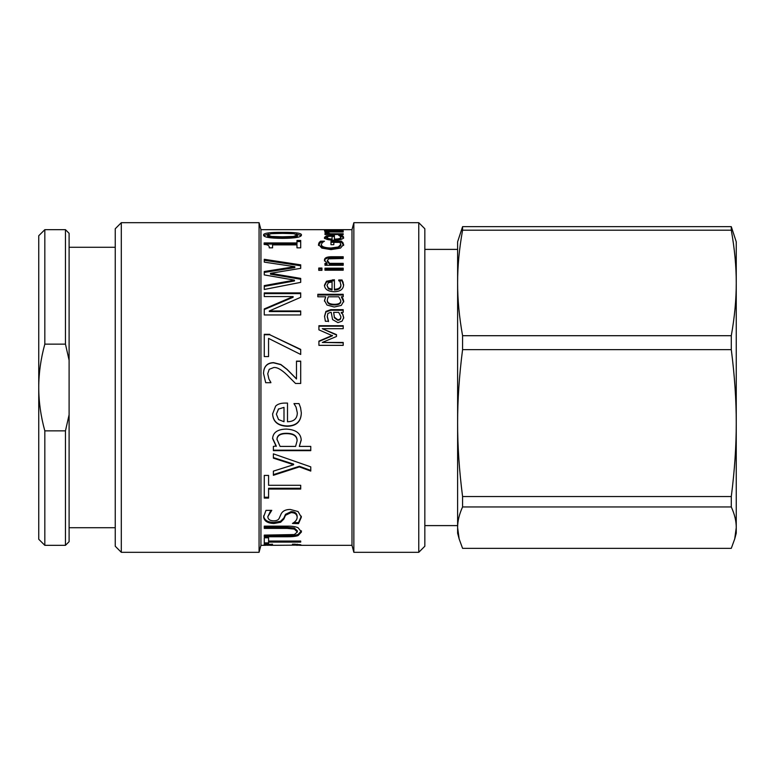 <?xml version="1.0" encoding="UTF-8"?>
<svg xmlns="http://www.w3.org/2000/svg" width="775" height="775" viewBox="0 0 775 775"><rect width="100%" height="100%" fill="white"/><g stroke="black" fill="none" stroke-linecap="round" stroke-linejoin="round"><path stroke-width="1.16" d="M332.058 239.136L332.058 236.123L328.397 236.423L326.982 237.46L328.416 238.632L332.058 239.136L332.058 240.172M328.416 239.775L326.982 238.613L326.982 237.46M328.416 239.737L328.416 238.632M340.68 236.569L342.075 236.569L343.606 238.332M337.997 240.027L340.932 238.342L340.128 236.084L338.733 235.397L342.075 235.397L343.606 237.179C343.48 239.088 340.341 240.105 334.18 240.221C327.98 240.066 324.735 239.126 324.463 237.402L326.488 235.862L334.403 235.309L334.403 239.136C338.694 239.068 340.864 238.419 340.932 237.189M332.058 236.482L334.403 236.482M324.463 238.555L327.321 236.84M342.075 236.569L342.075 235.397M334.403 240.221L334.403 239.136M326.488 237.024L326.488 235.862M330.973 242.284L341.581 242.284L343.664 245.472M321.276 244.522L321.276 245.627C321.567 247.767 324.793 248.92 330.935 249.085L338.297 248.068L340.874 245.52L340.089 242.381L333.812 242.381L333.812 244.687L330.973 244.687L330.973 241.161L341.581 241.161L343.664 244.377L340.496 248.107L331.032 249.618L321.809 248.097L318.477 244.367L319.155 242.527L320.569 241.199L324.463 241.199L322.419 242.488L321.276 244.522C321.567 246.682 324.793 247.845 330.935 248.01L338.297 246.983L340.874 244.425M318.477 245.462L320.569 242.323L322.613 242.323M341.581 242.284L341.581 241.161M338.297 248.068L338.297 246.983M320.569 242.323L320.569 241.199M319.155 243.641L319.155 242.527M324.463 261.001C324.522 258.879 326.827 257.794 331.371 257.746L343.199 257.746M324.977 264.314L327.002 264.314L327.002 263.355L324.463 260.022C324.522 257.881 326.827 256.787 331.371 256.738L343.199 256.738L343.199 258.482L328.736 258.821L327.379 260.497L329.578 263.355L343.199 263.355L343.199 265.282L324.977 265.282L324.977 263.355L327.002 263.355M327.379 260.497L327.379 261.475L329.578 264.314L343.199 264.314M329.578 264.314L329.578 263.355M318.757 268.954L321.945 268.954M318.757 268.034L321.945 268.034L321.945 270.339L318.757 270.339L318.757 268.034M324.977 269.099L343.199 269.099M324.977 268.179L343.199 268.179L343.199 270.213L324.977 270.213L324.977 268.179M340.797 300.69L338.772 296.786L328.242 296.786L327.273 300.08C327.341 302.802 329.637 304.217 334.161 304.313C338.53 304.372 340.738 303.161 340.797 300.69L340.797 301.359C340.738 303.81 338.53 305.011 334.161 304.963L334.161 304.313M334.161 304.963C329.637 304.856 327.341 303.461 327.273 300.748L327.273 300.08M317.827 295.004L343.199 295.004M324.463 301.175L325.703 296.786L317.827 296.786L317.827 294.287L343.199 294.287L343.199 296.786L341.349 296.786L343.054 298.811L343.713 301.281L341.271 305.427L334.219 307.026L327.002 305.04L324.463 300.506L325.703 296.786M341.349 296.786L343.713 301.94M343.054 299.489L343.054 298.811M297.426 234.951L293.589 233.662L282.488 233.382L271.366 233.672L267.588 234.951L271.424 236.443L282.517 236.811L293.502 236.443L297.426 234.951L297.426 236.133L293.502 237.605L293.502 236.443M293.502 237.605L271.424 237.605L267.588 236.133L267.588 234.951M263.733 235.561L268.809 234.06M296.147 234.04L301.281 235.561M263.539 234.951C263.519 233.11 269.836 232.248 282.488 232.384C295.353 232.258 301.678 233.12 301.465 234.951C301.552 237.16 295.236 238.293 282.517 238.361C269.623 238.283 263.297 237.14 263.539 234.951M296.98 241.597L300.7 241.597M264.159 244.047L296.98 244.047L296.98 240.463L300.7 240.463L300.7 247.835L296.98 247.835L296.98 244.881L272.577 244.881L272.577 247.835L269.235 247.835C269.516 245.636 267.821 244.522 264.159 244.493L264.159 242.933L296.98 242.933M264.275 272.422L294.829 267.617L294.829 266.687L264.275 262.124L264.275 259.296L300.7 264.847L300.7 268.334L270.475 273.323L300.7 278.409L300.7 282.362L264.275 289.472L264.275 285.607L294.471 280.133L264.275 274.922L264.275 271.521L294.829 266.687M264.275 286.392L294.471 280.957L294.471 280.133M270.475 273.323L270.475 274.205L300.7 279.252M264.275 260.284L300.7 265.786M264.275 293.638L300.7 293.638M264.275 309.525L293.115 297.261L293.115 296.563L264.275 296.563L264.275 292.911L300.7 292.911L300.7 297.309L269.293 310.978L300.7 310.978L300.7 314.96L264.275 314.96L264.275 308.925L293.115 296.563M269.293 310.978L269.293 311.569L300.7 311.569M264.275 334.732L269.739 334.732L300.7 349.699M269.739 334.732L300.7 349.409L300.7 354.466L268.557 338.404L268.557 356.577L264.275 356.577L264.275 334.325L269.739 334.325M296.486 361.334L300.7 361.334M263.51 373.502C263.781 366.575 267.113 363.01 273.517 362.807L280.812 364.667L287.041 369.452L296.486 378.965L296.486 361.131L300.7 361.131L300.7 383.47L295.537 383.47L286.769 374.693C281.344 369.539 277.014 367.147 273.788 367.524L269.206 369.317L267.733 373.744L268.886 378.897L270.892 382.705L265.699 382.705L263.51 373.395C263.781 366.41 267.113 362.826 273.517 362.623L280.812 364.483L287.041 369.317L296.486 378.897M267.733 373.744L268.886 378.965L270.892 382.482M297.106 440.791L297.106 440.374C297.019 435.782 293.599 433.428 286.827 433.293C280.414 433.186 277.13 435.172 276.975 439.241L280.075 446.41L295.595 446.41L297.106 440.791C297.019 436.16 293.599 433.777 286.827 433.642C280.414 433.545 277.13 435.54 276.975 439.648M301.233 439.657L299.315 446.41L310.765 446.41L310.765 450.662L273.372 450.662L273.372 446.41L276.229 445.964L272.606 438.195M310.765 450.178L273.372 450.178M276.229 446.41L272.606 438.582C272.994 432.45 277.566 429.282 286.295 429.079C295.847 429.602 300.816 433.264 301.233 440.064L299.315 446.41M310.765 470.444L299.373 466.279L299.373 466.889L273.372 475.298L273.372 471.142L293.618 464.719L293.618 464.118L273.372 457.599M299.373 466.279L273.372 474.629M293.618 464.719L273.372 458.141L273.372 453.84L310.765 466.87L310.765 471.084L299.373 466.889M300.7 486.138L300.7 486.981M268.586 497.24L264.275 497.24M300.7 488.269L268.586 488.269L268.586 498.092L264.275 498.092L264.275 475.424L268.586 475.424L268.586 485.295L300.7 485.295L300.7 489.054L268.586 489.054M270.833 510.357L267.821 516.673C268.014 519.357 269.923 520.752 273.546 520.858C276.559 520.839 278.448 519.977 279.213 518.252L281.131 513.922C282.701 510.928 285.762 509.446 290.315 509.466L298.046 511.539L301.349 517.187L298.52 523.619L292.437 523.445C295.507 521.682 297.087 519.667 297.164 517.39C296.961 514.261 294.936 512.663 291.08 512.604L285.5 515.288L283.853 519.037L280.627 522.273L274.05 523.483C267.627 523.309 264.149 521.1 263.626 516.867L265.99 510.357L271.773 510.357L267.821 516.673M297.164 517.39L297.164 516.382C296.961 513.283 294.936 511.703 291.08 511.645L285.5 514.309L283.853 518.029L280.627 521.236L274.05 522.437C267.627 522.263 264.149 520.073 263.626 515.869M301.349 516.189L298.52 522.573L293.841 522.573M280.627 521.236L280.627 522.273M283.853 518.029L283.853 519.037M298.52 522.573L298.52 523.619M301.465 530.846L298.104 534.45C295.74 535.273 292.049 535.651 287.012 535.602L264.275 535.602L264.275 535.108L294.355 534.547L297.338 531.96L297.338 530.846L294.355 528.007L287.128 527.31L264.275 527.31M297.338 531.96L294.355 529.092L287.128 528.395L264.275 528.395L264.275 526.148L287.012 526.148C292.001 526.089 295.701 526.632 298.104 527.775L301.465 531.96L298.104 535.583C295.74 536.416 292.049 536.804 287.012 536.755L264.275 536.755L264.275 535.108M268.586 542.897L264.275 542.897M300.7 541.057L300.7 542.103L268.586 542.103L268.586 544.098L264.275 544.098L264.275 537.782L268.586 537.782L268.586 541.057L300.7 541.057M268.586 541.057L268.586 542.103M292.437 544.195L300.293 544.699L301.349 545.145L296.573 545.28M295.362 544.195L292.437 544.234M297.164 544.195L297.164 545.145L295.362 544.651M297.164 545.145L271.085 545.329L267.762 545.145L267.762 544.195M268.441 545.28L263.626 545.145L264.575 544.699L272.548 544.195L267.762 545.145M278.506 409.084L283.999 407.379L278.506 409.084L276.384 414.189L278.535 419.556L283.999 421.745L283.999 407.534M278.506 408.919L276.384 414.189M296.098 407.175L294.006 403.572L299.024 403.572L300.555 407.708L301.32 412.823C301.136 421.619 296.418 426.105 287.186 426.279C277.876 425.872 273.013 421.745 272.606 413.927L275.648 406.1C277.624 404.114 280.744 403.107 284.997 403.077L287.506 403.077L287.506 421.745C293.948 421.581 297.213 418.626 297.309 412.881L296.098 407.175L294.006 403.707M301.32 412.62C301.136 421.348 296.418 425.804 287.186 425.979C277.876 425.572 273.013 421.484 272.606 413.724M297.309 412.881L296.098 407.33M318.912 326.188L343.199 326.188M318.912 341.475L332.436 335.759L318.912 329.859L318.912 325.713L343.199 325.713L343.199 328.697L322.284 328.697L336.505 334.616L336.505 336.476L322.284 342.453L343.199 342.453L343.199 345.35L318.912 345.35L318.912 341.116L332.436 335.362M322.284 342.453L343.199 342.802M322.284 328.697L336.505 335.023M340.874 316.626L338.714 312.354L333.657 312.354L334.403 317.207L337.706 319.736C339.808 319.707 340.864 318.67 340.874 316.626L340.874 317.169C340.864 319.203 339.808 320.23 337.706 320.259L337.706 319.736M337.706 320.259L334.403 317.75L333.657 312.354M324.541 316.801L325.897 311.986L330.741 310.262L343.199 310.262M328.493 321.267L325.364 321.267L324.541 316.258L325.897 311.405L330.741 309.661L343.199 309.661L343.199 312.354L341.271 312.354L341.271 312.926L342.821 314.311L343.713 317.614L342.095 321.141L337.919 322.613L332.591 319.591L331.216 312.354L330.625 312.354L327.864 313.439L327.253 316.82L328.493 321.615M342.821 314.873L343.713 318.147M327.253 316.278L328.493 321.112M341.271 312.354L342.821 314.311M332.058 289.278L332.058 281.935L328.397 282.71L326.982 285.316L328.416 288.116L332.058 289.278L332.058 290.034L328.416 288.881L328.416 288.116M328.416 288.881L326.982 285.316M338.733 280.802L342.075 280.802L343.606 285.403M334.403 289.278L334.403 290.034C338.694 289.927 340.864 288.397 340.932 285.433L340.128 281.838L338.733 279.978L342.075 279.978L343.606 284.609C343.48 289.201 340.341 291.574 334.18 291.739C327.98 291.458 324.735 289.278 324.463 285.181L326.488 281.218L334.403 279.736L334.403 289.278C338.694 289.172 340.864 287.622 340.932 284.638M324.463 285.965L326.488 282.042L334.403 280.56M342.075 280.802L342.075 279.978M326.488 282.042L326.488 281.218M327.04 233.614L328.125 233.614M328.261 232.452L328.125 233.963L328.774 234.515M325.074 232.849L328.261 232.422M327.689 234.515L327.689 233.788L325.074 232.422M330.266 234.515L330.266 233.788L343.199 233.788L343.199 234.515L324.977 234.515L324.977 233.788L327.689 233.788M328.125 232.771L330.266 233.788M343.199 229.7L326.013 230.175M327.612 230.747L324.463 229.913L326.013 229.749M326.982 231.996L324.463 230.824L327.612 230.32M343.199 231.996L343.199 231.502L343.199 231.996L324.977 231.996L326.982 231.502M324.977 231.996L324.977 231.502M329.578 231.996L329.578 231.502L343.199 231.502M327.379 231.996L327.379 230.921L329.578 231.502M343.199 230.562L327.379 230.921M329.637 230.582L343.199 230.272M327.379 230.301L329.637 230.272M343.199 229.797L327.379 229.962M299.673 545.329L351.986 545.329L351.986 229.671L260.933 229.671L259.063 222.687L121.307 222.687L121.307 552.313L115.242 546.239L115.242 228.761L121.307 222.687M265.408 545.329L260.933 545.329L260.933 229.671M418.762 552.313L424.836 546.239L424.836 228.761L418.762 222.687L418.762 552.313L353.855 552.313L353.855 222.687L418.762 222.687M260.933 545.329L259.063 552.313L259.063 222.687M736.25 282.952L736.25 241.81L731.29 226.658L462.578 226.658L457.618 241.81L457.618 282.952C457.589 266.435 459.236 248.852 462.578 230.194L731.29 230.194C734.623 248.852 736.279 266.435 736.25 282.952C736.279 299.46 734.623 317.043 731.29 335.701L462.578 335.701C459.236 317.043 457.589 299.46 457.618 282.952L457.618 423.092C457.589 400.103 459.236 375.613 462.578 349.641L731.29 349.641C734.623 375.613 736.279 400.103 736.25 423.092L736.25 282.952M734.71 538.954L736.25 533.19L736.25 423.092C736.279 446.09 734.623 470.57 731.29 496.542L462.578 496.542C459.236 470.57 457.589 446.09 457.618 423.092L457.618 527.649C457.589 521.168 459.236 514.271 462.578 506.947L731.29 506.947C734.623 514.271 736.279 521.168 736.25 527.649L734.71 538.954L731.29 548.342L462.578 548.342L459.158 538.954L457.618 527.649L457.618 533.19L459.158 538.954M462.578 506.947L462.578 496.542M462.578 230.194L462.578 226.658M462.578 349.641L462.578 335.701M731.29 230.194L731.29 226.658M731.29 506.947L731.29 496.542M731.29 349.641L731.29 335.701M69.101 360.239L69.101 233.314L65.458 229.671L65.458 344.148L69.101 360.239L69.101 414.761L65.458 430.852L44.824 430.852C40.765 416.117 38.74 401.663 38.75 387.5C38.74 373.337 40.765 358.883 44.824 344.148L44.824 229.671L65.458 229.671M65.458 430.852L65.458 545.329L69.101 541.686L69.101 414.761M44.824 344.148L65.458 344.148M44.824 229.671L38.75 235.736L38.75 539.264L44.824 545.329L44.824 430.852M343.102 237.324L343.102 236.162M332.727 236.482L332.727 235.309M342.957 243.65L342.957 242.536M330.935 249.085L330.935 248.01M331.371 257.746L331.371 256.738M271.424 237.605L271.424 236.443M282.517 237.973L282.517 236.811M282.488 233.382L282.488 232.384M274.05 522.437L274.05 523.483M285.5 514.309L285.5 515.288M291.08 511.645L291.08 512.604M287.128 527.31L287.128 528.395M294.355 528.007L294.355 529.092M287.012 535.602L287.012 536.755M298.104 534.45L298.104 535.583M334.403 317.75L334.403 317.207M330.741 310.262L330.741 309.661M325.897 311.986L325.897 311.405M343.102 282.836L343.102 282.022M332.727 280.56L332.727 279.736M259.063 552.313L121.307 552.313M351.986 545.329L353.855 552.313M351.986 229.671L353.855 222.687M457.618 249.395L424.836 249.395M457.618 525.605L424.836 525.605M44.824 545.329L65.458 545.329M69.101 527.727L115.242 527.727M69.101 247.273L115.242 247.273"/></g></svg>
